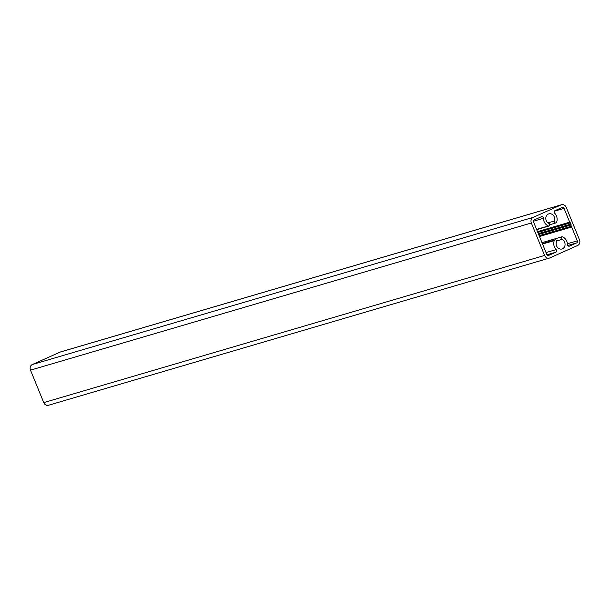<?xml version="1.0" encoding="UTF-8"?>
<svg xmlns="http://www.w3.org/2000/svg" width="610" height="610" viewBox="0 0 610 610"><rect width="100%" height="100%" fill="white"/><g stroke="black" fill="none" stroke-linecap="round" stroke-linejoin="round"><path stroke-width="0.91" d="M556.488 241.827A1.373 1.19 73.6 0 0 554.254 240.592A7.816 6.786 73.6 0 0 556.152 249.597A1.601 1.388 -106.4 0 1 555.84 252.204L548.71 255.392A1.624 1.411 -106.4 0 1 546.804 254.462L533.559 222.002A1.624 1.411 -106.4 0 1 534.238 219.92L541.367 216.733A1.601 1.388 -106.4 0 1 543.38 218.304A7.816 6.786 73.6 0 0 548.283 225.959A1.373 1.19 73.6 0 0 548.977 223.428A5.071 4.407 -106.4 0 1 545.805 218.738A5.071 4.407 -106.4 0 1 548.344 214.049A5.071 4.407 -106.4 0 1 548.825 213.874A5.071 4.407 -106.4 0 1 553.514 215.604A5.071 4.407 -106.4 0 1 554.376 221.018A1.373 1.19 73.6 0 0 556.602 222.246A7.816 6.786 73.6 0 0 554.711 213.241A1.601 1.388 -106.4 0 1 555.016 210.641L562.153 207.453A1.624 1.411 -106.4 0 1 564.052 208.376L569.687 222.17A0.442 0.381 -106.4 0 1 570.014 222.985L570.51 224.198A0.442 0.381 -106.4 0 1 570.846 225.014L571.341 226.226A0.442 0.381 -106.4 0 1 571.669 227.042L577.304 240.836A1.624 1.411 -106.4 0 1 576.625 242.917L569.488 246.104A1.601 1.388 -106.4 0 1 567.475 244.534A7.816 6.786 73.6 0 0 562.572 236.878A1.373 1.19 73.6 0 0 561.879 239.41A5.071 4.407 -106.4 0 1 565.066 244.396A5.071 4.407 -106.4 0 1 562.031 248.964A5.071 4.407 -106.4 0 1 557.342 247.241A5.071 4.407 -106.4 0 1 556.488 241.827M48.892 405.109A4.392 3.812 -106.4 0 1 48.472 405.261A4.392 3.812 -106.4 0 1 43.745 402.608L30.5 370.14A4.392 3.812 -106.4 0 1 32.33 364.528L60.245 352.054A4.392 3.812 -106.4 0 1 60.664 351.901L561.528 204.739A4.392 3.812 -106.4 0 1 566.255 207.392L579.5 239.86A4.392 3.812 -106.4 0 1 577.67 245.472L549.755 257.946A4.392 3.812 -106.4 0 1 549.336 258.099A4.392 3.812 -106.4 0 1 544.608 255.445L531.356 222.985A4.392 3.812 -106.4 0 1 533.193 217.366L561.108 204.891A4.392 3.812 -106.4 0 1 561.528 204.739M537.486 231.632L569.687 222.17M537.822 232.44L570.014 222.985M538.317 233.66L570.51 224.198M538.645 234.469L570.846 225.014M539.141 235.689L571.341 226.226M539.476 236.505L571.669 227.042M32.33 364.528L533.193 217.366M30.5 370.14L531.356 222.985M60.245 352.054L561.108 204.891M43.745 402.608L544.608 255.445M533.422 221.232L543.38 218.304M536.579 229.406L548.283 225.959M548.024 222.879L554.376 221.018M554.406 211.212L564.052 208.376M567.43 243.741L577.304 240.836M567.78 245.517L576.625 242.917M556.541 240.981L561.879 239.41M542.549 244.03L554.254 240.592M546.034 252.57L556.152 249.597M546.987 254.805L555.84 252.204M542.374 243.596L554.986 239.89M541.985 242.658L561.841 236.833M48.472 405.261L549.336 258.099M536.67 229.635L549.015 226.013M549.839 224.724L555.878 222.947"/></g></svg>
